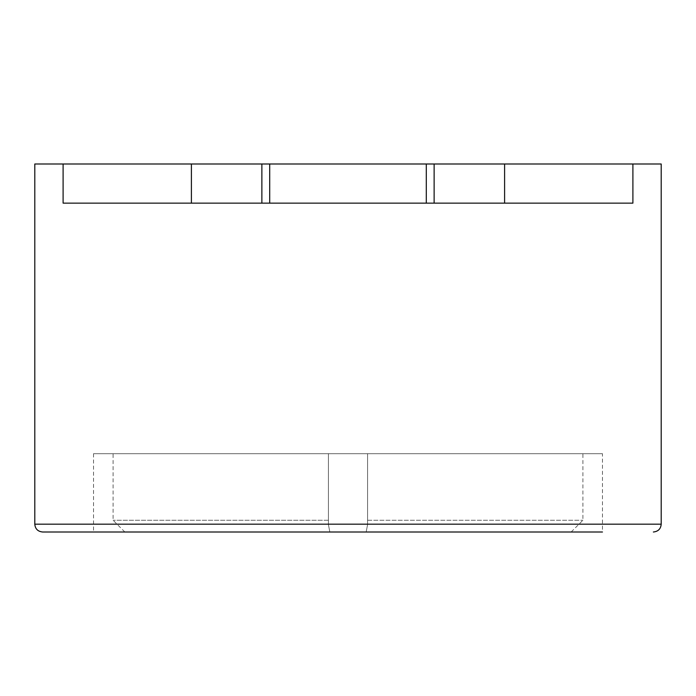 <?xml version="1.0" encoding="UTF-8"?>
<svg xmlns="http://www.w3.org/2000/svg" width="696" height="696" viewBox="0 0 696 696"><rect width="100%" height="100%" fill="white"/><g stroke="black" fill="none" stroke-linecap="round" stroke-linejoin="round"><path stroke-width="0.52" stroke-dasharray="3.48 2.61" d="M34.8 163.995L661.2 163.995M63.101 163.995L63.101 203.145L426.3 203.145L426.3 163.995L269.7 163.995L426.3 163.995L269.7 163.995L426.3 163.995L426.3 203.145L269.7 203.145L632.899 203.145L434.13 203.145L632.899 203.145L632.899 163.995M93.525 453.705L93.525 532.005L602.475 532.005L93.525 532.005L602.475 532.005L602.475 453.705L93.525 453.705L602.475 453.705M366.174 532.005L124.845 532.005L366.174 532.005L367.575 524.636L367.575 453.705L582.9 453.705L367.575 453.705L367.575 524.636L366.174 532.005M328.425 453.705L113.1 453.705L328.425 453.705L328.425 524.636L329.826 532.005L328.425 524.636L328.425 453.705L328.425 524.636L328.425 520.26L113.1 520.26L328.425 520.26L328.425 453.705M367.575 520.26L582.9 520.26L367.575 520.26L367.575 453.705L367.575 520.26M426.3 203.145L269.7 203.145L434.13 203.145L269.7 203.145L426.3 203.145L426.3 163.995M261.87 203.145L269.7 203.145L261.87 203.145L261.87 163.995M269.7 163.995L269.7 203.145M434.13 163.995L434.13 203.145M504.6 163.995L504.6 203.145M191.4 163.995L191.4 203.145M34.8 524.175L661.2 524.175M571.155 532.005L582.9 520.26L582.9 453.705M124.845 532.005L113.1 520.26L113.1 453.705"/><path stroke-width="1.04" d="M34.8 524.175L661.2 524.175L661.2 163.995L34.8 163.995L34.8 524.175C35.218 528.89 37.828 531.5 42.63 532.005L93.525 532.005M191.4 163.995L191.4 203.145L63.101 203.145L63.101 163.995M632.899 163.995L632.899 203.145L191.4 203.145M602.475 532.005L42.63 532.005M426.3 163.995L426.3 203.145M269.7 163.995L269.7 203.145M261.87 163.995L261.87 203.145M434.13 163.995L434.13 203.145M504.6 163.995L504.6 203.145M661.2 524.175C660.782 528.89 658.172 531.5 653.37 532.005"/></g></svg>
